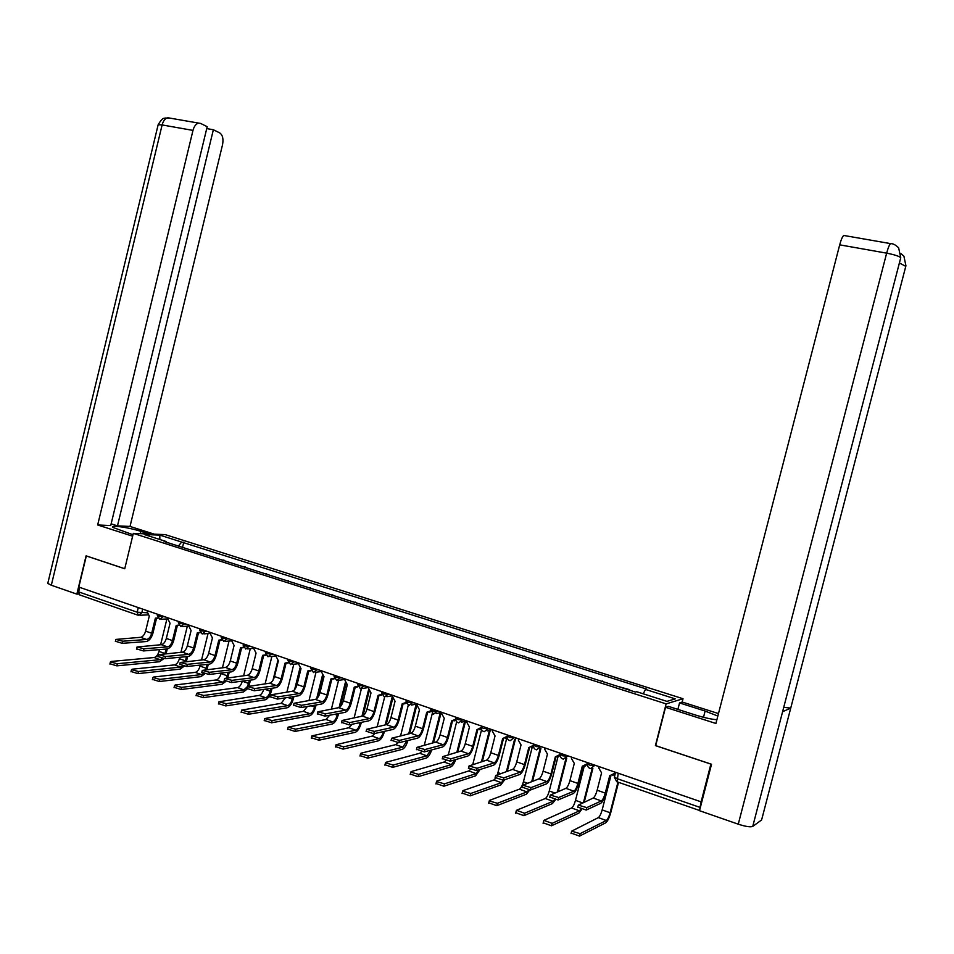 <?xml version="1.0" encoding="UTF-8"?>
<svg xmlns="http://www.w3.org/2000/svg" width="954" height="954" viewBox="0 0 954 954"><rect width="100%" height="100%" fill="white"/><g stroke="black" fill="none" stroke-linecap="round" stroke-linejoin="round"><path stroke-width="1.43" d="M682.146 702.096L683.016 698.733L165.161 534.598L133.321 533.369L666.13 703.885L655.41 745.611L710.885 764.094L701.118 801.837L78.812 587.068L86.325 555.955L124.735 568.763L133.321 533.369M137.65 615.08L79.79 594.962L78.633 591.885L137.173 612.194L147.119 612.79M79.731 587.378L78.633 591.885M614.424 776.854L616.88 778.571L700.081 807.418L701.118 801.837M700.081 807.418L699.676 810.053M629.401 690.124L628.626 689.873M629.533 689.647L617.178 686.224M602.523 681.538L590.431 677.674M601.7 681.275L602.642 681.061M576.073 673.083L564.112 669.267M575.19 672.808L576.192 672.618M550.029 664.771L538.199 660.991M549.11 664.473L550.148 664.306M524.378 656.579L512.68 652.846M523.424 656.269L524.497 656.114M499.133 648.517L487.566 644.821M498.143 648.195L499.252 648.052M474.281 640.575L462.821 636.914M473.244 640.241L474.388 640.11M449.799 632.752L438.458 629.127M448.726 632.407L449.906 632.299M425.675 625.049L414.465 621.471M424.578 624.691L425.794 624.596M401.92 617.465L390.83 613.911M400.787 617.095L402.039 617.011M378.523 609.988L367.54 606.482M377.343 609.606L378.631 609.546M355.46 602.618L344.585 599.148M354.256 602.236L355.568 602.177M332.743 595.356L321.975 591.921M331.503 594.962L332.851 594.926M310.348 588.213L299.687 584.802M309.072 587.807L310.455 587.771M288.275 581.153L277.721 577.79M286.975 580.747L288.382 580.724M266.512 574.213L256.077 570.874M265.2 573.783L266.619 573.783M245.071 567.356L234.732 564.052M243.723 566.926L245.178 566.926M223.928 560.606L213.684 557.327M222.544 560.165L224.023 560.177M203.071 553.94L192.935 550.697M201.676 553.499L203.178 553.523M643.234 693.808L645.453 689.408L675.253 698.877L666.929 701.369L636.628 691.698L635.364 692.032L164.183 541.514L166.378 541.586L144.257 534.526L159.819 535.111L181.689 542.063L178.374 546.046M645.453 689.408L646.669 689.098L181.689 542.063M683.016 698.733L666.13 703.885M182.512 547.369L183.8 542.134M166.604 542.289L166.378 541.586M159.831 539.499L159.819 535.111M610.322 775.888L606.005 792.75C604.407 798.415 602.642 801.932 600.734 803.316L586.185 810.065L577.814 807.084M601.354 800.931L593.209 798.033L578.315 805.128L586.805 807.609L601.354 800.931C602.761 799.905 604.073 797.294 605.265 793.084L609.713 775.697L615.199 773.05L612.826 775.554M615.402 772.251L615.199 773.05M599.064 766.611L598.73 767.922L601.58 772.883L597.144 790.222C595.952 794.42 594.64 797.031 593.209 798.033M614.805 772.048L614.471 773.36M618.538 782.316L610.822 812.391C609.248 817.936 607.543 821.406 605.695 822.825L579.519 836.109L571.172 833.069M610.858 775.984L602.165 809.91C600.996 814.012 599.72 816.588 598.337 817.626L571.661 831.161L580.139 833.665L606.303 820.5C607.674 819.45 608.938 816.862 610.107 812.748L617.953 782.113M582.942 766.396L578.673 783.127C577.075 788.743 575.286 792.214 573.294 793.549L558.066 799.965L549.814 797.043M573.903 791.188L565.889 788.338L550.303 795.099L558.698 797.52L573.903 791.188C575.381 790.198 576.705 787.61 577.897 783.437L582.298 766.193L587.736 763.57M587.712 763.641L585.255 766.098M571.828 757.214L571.494 758.502L574.296 763.415L569.908 780.622C568.727 784.796 567.38 787.36 565.889 788.338M587.318 762.556L586.984 763.856M556.003 757.047L551.77 773.646C550.184 779.215 548.359 782.65 546.296 783.938L530.424 790.031L522.267 787.169M546.892 781.588L539.01 778.798L522.768 785.237L531.044 787.61L546.892 781.588C548.431 780.634 549.79 778.094 550.971 773.944L555.323 756.844L560.38 754.364M560.32 755.234L558.15 756.784M545.032 747.96L544.698 749.248L547.453 754.113L543.112 771.178C541.932 775.316 540.56 777.856 539.01 778.798M560.26 753.219L559.938 754.507M782.733 711.207L752.742 826.414C750.452 827.321 745.634 826.569 738.265 824.184L699.509 810.697L711.529 764.249L655.672 745.634L665.534 707.296L668.456 706.377L694.619 714.761C703.563 717.563 710.992 719.221 716.883 719.745M717.837 716.06L705.113 711.052L679.546 702.919L682.289 702.061L718.481 713.568M665.534 707.296L715.917 723.478L839.699 244.844C841.106 239.633 842.465 236.509 843.765 235.459L844.588 235.59M677.877 709.394L679.546 702.919M761.805 819.2L790.735 708.106L783.735 707.331M752.742 826.414L761.614 819.939M900.6 258.331L782.602 711.696L790.735 708.106L905.93 265.772L903.903 256.161L901.065 253.681M738.265 824.184L886.66 253.156C894.363 254.646 899.062 256.173 900.743 257.735L898.632 247.825C895.711 244.939 893.016 243.532 890.571 243.616L891.263 243.711M140.31 533.644L140.87 531.354C129.124 527.49 109.889 524.724 112.667 527.347L132.988 534.741M140.87 531.354L149.134 533.978M154.369 534.18L130.018 526.441L117.473 525.869L213.362 129.756L219.73 132.904C222.664 135.003 223.606 138.938 222.544 144.71L130.018 526.441M111.129 523.841L117.473 525.869M51.313 585.231L47.783 583.395L158.161 124.7L162.12 124.938C163.289 120.717 165.209 118.32 167.88 117.759L200.65 123.448L207.197 126.691L110.724 525.559L97.666 524.974L192.982 130.4L162.12 124.938L51.313 585.231L76.845 594.115L86.087 555.824L124.747 568.715M132.63 536.196L97.666 524.974M78.693 594.068L76.845 594.115M206.744 128.587L213.362 129.756M198.682 123.126C196.059 123.71 194.151 126.131 192.982 130.4M581.594 809.552L578.851 813.13L551.484 825.794L543.243 822.825M584.17 766.444L575.5 800.37C574.344 804.449 573.044 806.989 571.601 807.99L543.923 820.357L552.104 823.362L579.436 810.817L580.831 809.302M583.526 802.362L592.148 768.626M592.875 768.399L584.277 802.028M555.347 799.881L552.426 803.578L523.913 815.658L515.768 812.736M557.959 756.868L549.265 790.985C548.121 795.028 546.785 797.532 545.294 798.51L516.484 810.292L524.521 813.237L553.01 801.288L554.512 799.702M557.47 791.76L565.865 758.824M566.759 758.084L558.245 791.438M529.494 747.853L525.308 764.333C523.734 769.854 521.874 773.241 519.727 774.493L503.247 780.253L495.186 777.462M520.324 772.156L512.572 769.401L495.675 775.53L503.855 777.856L520.324 772.156C521.91 771.237 523.293 768.721 524.473 764.619L528.778 747.638L533.596 745.229M533.548 746.338L531.485 747.614M518.654 738.861L518.332 740.137L521.039 744.955L516.734 761.888C515.565 765.99 514.17 768.495 512.572 769.401M533.656 744.037L533.322 745.312M503.414 738.801L499.264 755.163C497.69 760.636 495.806 763.975 493.588 765.191L476.511 770.641L468.545 767.91M494.172 762.878L486.54 760.159L469.034 765.979L477.107 768.268L494.172 762.878C495.818 761.984 497.225 759.503 498.393 755.425L502.663 738.575L507.289 736.226M507.23 737.514L505.25 738.575M492.705 729.905L492.383 731.169L495.043 735.939L490.785 752.742C489.617 756.808 488.209 759.277 486.54 760.159M507.456 734.997L507.134 736.273M477.739 729.893L473.637 746.135C472.063 751.561 470.143 754.864 467.865 756.033L450.205 761.185L442.334 758.513M468.438 753.732L460.937 751.072L442.811 756.594L450.801 758.835L468.438 753.732C470.143 752.873 471.562 750.428 472.731 746.386L476.952 729.667L481.4 727.353L483.547 728.462L489.688 728.868M481.341 728.784L479.445 729.691M467.162 721.093L466.84 722.345L469.451 727.067L465.242 743.75C464.073 747.781 462.642 750.214 460.937 751.072M529.625 790.139L526.405 794.193L496.796 805.677L488.758 802.827M532.165 747.423L523.436 781.755C522.291 785.762 520.944 788.231 519.393 789.173L489.497 800.382L489.235 800.931L497.404 803.28L526.99 791.915L528.719 790.091M531.772 781.469L540.107 748.723M540.906 748.473L532.582 781.171M504.678 779.752L500.802 784.939L470.131 795.863L462.189 793.072M495.579 778.392L493.898 779.99L462.952 790.627L462.666 791.188L470.727 793.489L501.375 782.685L503.617 780.122M497.463 774.493L506.824 737.907M506.455 771.464L514.564 739.445M515.398 739.207L507.289 771.178M480.077 769.508L475.593 775.84L443.896 786.215L436.038 783.484M470.382 769.556L468.796 770.939L436.837 781.04L436.515 781.6L444.492 783.854L476.165 773.599L479.099 769.818M472.79 764.392L481.579 729.655M481.484 761.721L489.414 730.359M490.273 730.144L482.354 761.447M452.458 721.117L448.404 737.251C446.842 742.629 444.886 745.897 442.537 747.018L424.327 751.883L416.54 749.26M443.109 744.74L435.728 742.117L417.017 747.352L424.912 749.546L443.109 744.74C444.862 743.905 446.305 741.485 447.474 737.478L451.647 720.89L455.785 719.197M455.857 720.163L454.044 720.926M442.012 712.411L441.69 713.652L444.266 718.326L440.092 734.89C438.935 738.885 437.481 741.294 435.728 742.117M455.738 759.575C454.199 763.665 452.542 766.098 450.765 766.873L418.079 776.711L410.315 774.04M445.733 760.66L444.087 762.031L411.138 771.607L410.792 772.156L418.675 774.374L451.337 764.643L454.796 759.849M448.404 754.59L456.668 721.761M456.883 752.205L464.634 721.462M465.528 721.248L457.777 751.955M427.583 712.483L423.552 728.498C422.002 733.841 420.022 737.06 417.613 738.146L398.855 742.737L391.164 740.161M418.186 735.892L410.9 733.304L391.641 738.253L399.44 740.411L418.186 735.892C419.975 735.081 421.441 732.696 422.598 728.725L426.736 712.256L430.671 710.849M430.791 711.648L429.05 712.304M417.256 703.861L416.946 705.101L419.462 709.728L415.336 726.161C414.191 730.132 412.712 732.505 410.9 733.304M431.697 749.916C430.135 754.459 428.346 757.166 426.331 758.048L392.69 767.362L385.011 764.75M421.549 751.752L419.748 753.266L385.857 762.329L385.476 762.878L393.263 765.048L426.879 755.83L430.755 750.166M424.339 745.038L432.234 713.652M432.639 742.916L440.235 712.721M441.142 712.519L433.557 742.677M403.077 703.98L399.094 719.888C397.556 725.183 395.54 728.367 393.072 729.416L373.801 733.721L366.181 731.205M393.632 727.175L386.465 724.623L366.658 729.297L374.373 731.42L393.632 727.175C395.469 726.399 396.959 724.038 398.116 720.091L402.206 703.754L405.963 702.549M406.106 703.253L404.436 703.813M392.869 695.454L392.571 696.682L395.039 701.262L390.961 717.575C389.816 721.51 388.314 723.859 386.465 724.623M407.942 740.519C406.404 745.42 404.508 748.365 402.254 749.355L367.695 758.168L360.099 755.604M397.866 742.796L395.767 744.621L360.97 753.195L360.564 753.732L368.268 755.866L402.803 747.161L406.988 740.745M400.62 735.725L408.205 705.423M408.741 733.817L416.182 704.135M417.125 703.957L409.683 733.59M378.953 695.609L375.005 711.398C373.479 716.657 371.44 719.793 368.9 720.819L349.128 724.861L341.604 722.393M369.46 718.589L362.401 716.084L342.069 720.485L349.701 722.572L369.46 718.589C371.344 717.837 372.859 715.512 374.004 711.601L378.046 695.371L381.636 694.345M381.803 694.977L380.217 695.442M368.864 687.166L368.566 688.383L370.999 692.926L366.956 709.12C365.811 713.02 364.297 715.345 362.401 716.084M384.498 731.336L384.462 731.468C382.959 736.619 380.992 739.732 378.535 740.781L343.082 749.117L335.569 746.6M374.839 733.495L372.155 736.118L336.035 744.74L343.655 746.839L379.084 738.611C380.896 737.824 382.375 735.522 383.484 731.694L383.52 731.551M377.224 726.614L384.593 697.171M385.189 724.897L392.488 695.704M392.631 698.829L386.155 724.694M355.198 687.357L351.287 703.05C349.76 708.262 347.697 711.362 345.109 712.34L324.849 716.132L317.396 713.711M345.658 710.134L338.706 707.665L317.873 711.815L325.421 713.866L345.658 710.134C347.578 709.406 349.116 707.105 350.249 703.229L354.256 687.13L357.702 686.224M357.881 686.808L356.355 687.202M345.217 679.009L344.919 680.214L347.316 684.722L343.321 700.785C342.176 704.66 340.65 706.95 338.706 707.665M361.375 722.357L361.172 723.144C359.682 728.26 357.678 731.324 355.174 732.35L318.874 740.209L311.433 737.74M352.133 724.253L348.89 727.735L311.898 735.88L319.435 737.943L355.723 730.192C357.583 729.428 359.062 727.151 360.171 723.359L360.373 722.56M354.172 717.694L361.351 688.919M361.971 716.168L368.494 689.992M369.079 691.495L362.997 715.858M331.789 679.236L327.926 694.822C326.399 699.997 324.312 703.062 321.665 704.004L300.951 707.546L293.57 705.161M322.213 701.81L315.369 699.377L294.035 703.277L301.512 705.292L322.213 701.81C324.181 701.107 325.731 698.841 326.864 694.989L330.835 679.009L334.127 678.222M334.317 678.759L332.863 679.081M321.939 670.972L321.641 672.176L323.99 676.636L320.031 692.58C318.898 696.42 317.348 698.686 315.369 699.377M338.575 713.568L338.229 714.951C336.75 720.02 334.723 723.049 332.159 724.038L295.024 731.432L287.667 729.011M329.643 715.238L325.97 719.471L288.12 727.163L295.585 729.178L332.696 721.892C334.604 721.164 336.106 718.911 337.203 715.142L337.549 713.759M331.443 708.965L338.503 680.56M339.099 707.546L345.217 682.945M345.956 683.935L340.28 706.699M308.738 671.222L304.91 686.713C303.396 691.853 301.285 694.87 298.578 695.788L277.411 699.079L270.113 696.742M299.115 693.606L292.377 691.221L270.578 694.87L277.972 696.849L299.115 693.606C301.13 692.938 302.692 690.684 303.825 686.868L307.748 671.008L310.909 670.316M311.123 670.817L309.728 671.079M298.996 663.054L298.697 664.246L301.011 668.671L297.088 684.495C295.967 688.311 294.392 690.553 292.377 691.221M316.096 704.958L315.619 706.866C314.14 711.899 312.101 714.892 309.49 715.846L271.556 722.798L264.258 720.425M307.415 706.437L303.396 711.326L264.711 718.577L272.105 720.556L310.014 713.723C311.958 713.008 313.472 710.79 314.582 707.045L315.047 705.137M309.024 700.415L316.012 672.236M316.645 698.733L322.392 675.575M323.215 676.291L318.04 697.159M286.033 663.34L282.229 678.723C280.726 683.827 278.592 686.808 275.837 687.691L254.241 690.756L247.003 688.454M276.374 685.532L269.732 683.171L247.468 686.582L254.79 688.538L276.374 685.532C278.413 684.889 279.999 682.659 281.12 678.866L285.019 663.113L288.036 662.517M288.263 662.994L286.939 663.209M276.386 655.255L276.1 656.435L278.377 660.812L274.49 676.541C273.369 680.321 271.783 682.527 269.732 683.171M293.939 696.515L293.343 698.9C291.864 703.897 289.801 706.854 287.142 707.785L248.434 714.284L241.207 711.958M285.437 697.839L281.132 703.313L241.672 710.11L248.982 712.078L287.667 705.662C289.646 704.982 291.173 702.788 292.27 699.067L292.866 696.682M286.927 692.032L293.796 664.234M294.607 689.67L299.938 668.122M300.844 668.611L296.372 686.653M263.65 655.565L259.882 670.853C258.391 675.921 256.232 678.866 253.43 679.725L231.417 682.551L224.25 680.297M253.955 677.578L247.408 675.253L224.703 678.425L231.953 680.345L253.955 677.578C256.042 676.946 257.64 674.752 258.761 670.996L262.612 655.35L265.51 654.826M265.749 655.279L264.496 655.434M254.122 647.563L253.836 648.744L256.066 653.085L252.226 668.694C251.105 672.439 249.507 674.633 247.408 675.253M272.081 688.228L271.389 691.042C269.922 696.003 267.824 698.936 265.117 699.831L225.669 705.912L218.514 703.623M263.745 689.408C262.6 692.842 261.086 694.834 259.202 695.406L218.967 701.786L226.205 703.706L265.641 697.72C267.645 697.064 269.207 694.894 270.292 691.209L270.996 688.383M265.14 683.791L271.902 656.376M273.011 680.202L277.852 660.609M241.6 647.909L237.868 663.102C236.377 668.122 234.207 671.044 231.357 671.866L208.938 674.466L201.831 672.26M231.87 669.732L225.43 667.442L202.284 670.388L209.463 672.284L231.87 669.732C233.992 669.124 235.614 666.965 236.723 663.221L240.539 647.694L243.318 647.241M243.556 647.671L242.376 647.79M232.18 639.991L231.894 641.16L234.088 645.464L230.284 660.955C229.175 664.688 227.553 666.846 225.43 667.442M247.169 689.05L243.413 691.984L203.238 697.66L196.154 695.418M242.304 681.144L242.292 681.192C241.207 684.841 239.645 686.987 237.582 687.619L197.228 693.069L196.607 693.582L203.774 695.478L243.926 689.897L247.444 686.546M243.652 675.706L250.306 648.648M247.611 686.212L249.423 680.238M250.532 680.095L248.839 685.998M219.873 640.361L216.176 655.458C214.686 660.442 212.492 663.328 209.594 664.115L186.781 666.512L179.746 664.33M210.118 662.004L203.762 659.751L180.199 662.47L187.318 664.342L210.118 662.004C212.265 661.42 213.899 659.286 215.008 655.577L218.788 640.158L221.459 639.764M221.698 640.17L220.577 640.241M210.548 632.526L210.262 633.683L212.432 637.952L208.664 653.335C207.555 657.032 205.921 659.178 203.762 659.751M225.704 681.526L222.02 684.256L181.153 689.527L174.129 687.333M221.161 673.047L221.03 673.584C219.945 677.209 218.359 679.331 216.272 679.94L175.226 684.996L174.57 685.497L181.677 687.369L222.52 682.193L224.56 680.989M222.461 667.764L229.02 641.052M226.611 677.793L228.149 672.236M229.282 672.105L227.791 677.65M198.456 632.931L194.783 647.933C193.304 652.882 191.098 655.732 188.153 656.495L164.97 658.665L157.994 656.531M188.665 654.384L182.405 652.166L158.447 654.671L165.495 656.507L188.665 654.384C190.848 653.824 192.493 651.713 193.602 648.028L197.347 632.717L199.899 632.383M200.149 632.764L199.1 632.812M189.226 625.168L188.952 626.325L191.086 630.546L187.342 645.834C186.245 649.495 184.599 651.606 182.405 652.166M204.693 673.918L200.924 676.636L159.39 681.526L152.425 679.355M200.304 665.093L200.066 666.083C198.981 669.684 197.383 671.771 195.26 672.367L153.558 677.042L152.867 677.531L159.914 679.367L201.425 674.585L203.393 673.5M201.556 659.965L208.032 633.563M205.814 669.601L207.173 664.378M208.318 664.258L206.982 669.481M177.349 625.597L173.711 640.504C172.233 645.417 170.003 648.243 167.022 648.97L143.47 650.938L136.553 648.839M167.522 646.884L161.345 644.689L137.006 646.991L143.994 648.803L167.522 646.884C169.74 646.347 171.398 644.248 172.495 640.599L176.216 625.395L178.66 625.097M178.923 625.466L177.933 625.478M168.214 617.918L167.94 619.063L170.039 623.248L166.33 638.429C165.245 642.066 163.575 644.153 161.345 644.689M184.062 666.286L180.127 669.136L137.948 673.631L131.044 671.509M179.734 657.282L179.388 658.689C178.315 662.267 176.705 664.33 174.546 664.902L132.201 669.195L131.485 669.684L138.473 671.497L180.628 667.084L182.667 665.975M180.95 652.297L187.33 626.206M185.243 661.587L186.483 656.65M187.652 656.543L186.424 661.468M156.539 618.359L152.926 633.194C151.459 638.059 149.218 640.849 146.189 641.553L122.291 643.33L115.434 641.255M146.689 639.478L140.596 637.32L115.887 639.418L122.804 641.207L146.689 639.478C148.931 638.965 150.613 636.89 151.698 633.265L155.371 618.168L157.732 617.918M157.994 618.264L157.064 618.252M147.5 610.775L147.226 611.908L149.289 616.057L145.616 631.131C144.531 634.744 142.861 636.807 140.596 637.32M163.802 658.654L159.616 661.73L116.817 665.856L109.972 663.769M159.437 649.602L158.996 651.391C157.923 654.945 156.301 656.984 154.119 657.533L111.165 661.468L110.414 661.945L117.33 663.734L160.117 659.691L162.335 658.463M160.618 644.749L166.902 618.955M164.935 653.717L166.068 649.042M167.26 648.935L166.115 653.609M157.386 615.258L158.686 616.177L165.269 616.904M163.42 616.272L159.902 619.313L157.327 615.473L157.625 614.269M178.374 622.497L179.71 623.439L186.28 624.154M184.468 623.534L180.902 626.599L178.315 622.723L178.613 621.507M199.66 629.843L201.044 630.821L207.59 631.512M205.814 630.892L202.2 633.981L199.601 630.069L199.899 628.853M221.268 637.296L222.687 638.298L229.21 638.977M227.469 638.369L223.82 641.47L221.209 637.522L221.507 636.318M243.187 644.856L244.653 645.894L251.152 646.55M249.447 645.953L245.75 649.066L243.127 645.095L243.425 643.878M265.427 652.524L266.953 653.597L273.416 654.229M271.747 653.657L268.002 656.781L265.367 652.774L265.665 651.558M288.001 660.311L289.575 661.42L296.014 662.028M294.381 661.468L290.588 664.604L287.941 660.562L288.239 659.345M310.921 668.205L312.542 669.35L318.958 669.946M317.36 669.398L313.52 672.558L310.849 668.468L311.159 667.251M334.174 676.231L335.856 677.412L342.236 677.984M340.685 677.447L336.798 680.619L334.115 676.505L334.413 675.277M357.798 684.376L359.527 685.592L365.871 686.141M364.368 685.616L360.433 688.812L357.726 684.65L358.024 683.434M381.767 692.64L383.568 693.904L389.876 694.417M388.421 693.916L384.426 697.124L381.695 692.926L382.005 691.698M406.118 701.035L407.978 702.335L414.251 702.836M412.832 702.347L408.789 705.578L406.046 701.333L406.356 700.105M430.85 709.561L432.77 710.909L439.007 711.374M437.636 710.897L433.545 714.152L430.767 709.871L431.077 708.643M455.964 718.219L457.956 719.614L464.157 720.055M462.833 719.602L458.683 722.87C456.513 722.261 455.583 720.819 455.893 718.529L456.191 717.313M488.424 728.427L484.227 731.718C482.032 731.098 481.09 729.643 481.4 727.342L481.484 727.02M507.409 735.951L509.543 737.442L515.649 737.824M514.433 737.406L510.175 740.709C507.957 740.089 507.003 738.611 507.325 736.285L507.635 735.057M533.739 745.038L535.957 746.577L542.015 746.922M540.858 746.529L536.542 749.844C534.3 749.212 533.334 747.721 533.656 745.372L533.966 744.144M560.511 754.256L562.8 755.854L568.811 756.176M567.713 755.795L563.349 759.134C561.071 758.49 560.105 756.987 560.427 754.614L560.737 753.386M587.938 762.771L587.628 763.999L590.097 765.287L596.047 765.573M595.01 765.215L590.586 768.578C588.284 767.922 587.294 766.396 587.628 763.999M142.683 609.105L141.729 613.028L138.247 615.282L137.173 612.194L138.294 607.591M618.252 773.229L617.011 781.791L699.556 810.495M586.805 807.609L586.185 810.065M605.265 793.084L597.144 790.222M580.139 833.665L579.519 836.109M602.165 809.91L610.107 812.748M598.337 817.626L606.303 820.5M558.698 797.52L558.066 799.965M577.897 783.437L569.908 780.622M531.044 787.61L530.424 790.031M550.971 773.944L543.112 771.178M843.765 235.459L890.571 243.616C889.378 244.701 888.079 247.873 886.66 253.156L839.699 244.844M703.503 717.301L705.113 711.052M905.787 266.357L899.384 262.982M169.884 118.093L164.994 118.034C164.267 119.047 163.384 116.054 158.161 124.7L158.054 125.117M552.104 823.362L551.484 825.794M575.5 800.37L582.429 802.851M571.601 807.99L579.436 810.817M524.521 813.237L523.913 815.658M549.265 790.985L554.632 792.905M545.294 798.51L553.01 801.288M503.855 777.856L503.247 780.253M524.473 764.619L516.734 761.888M477.107 768.268L476.511 770.641M498.393 755.425L490.785 752.742M450.801 758.835L450.205 761.185M472.731 746.386L465.242 743.75M497.404 803.28L496.796 805.677M523.436 781.755L527.288 783.127M519.393 789.173L526.99 791.915M470.727 793.489L470.131 795.863M498.012 772.657L500.397 773.503M493.898 779.99L501.375 782.685M444.492 783.854L443.896 786.215M472.981 763.701L473.935 764.047M468.796 770.939L476.165 773.599M424.912 749.546L424.327 751.883M447.474 737.478L440.092 734.89M418.675 774.374L418.079 776.711M444.087 762.031L451.337 764.643M399.44 740.411L398.855 742.737M422.598 728.725L415.336 726.161M393.263 765.048L392.69 767.362M419.748 753.266L426.879 755.83M374.373 731.42L373.801 733.721M398.116 720.091L390.961 717.575M368.268 755.866L367.695 758.168M395.767 744.621L402.803 747.161M349.701 722.572L349.128 724.861M374.004 711.601L366.956 709.12M343.655 746.839L343.082 749.117M372.155 736.118L379.084 738.611M325.421 713.866L324.849 716.132M350.249 703.229L343.321 700.785M319.435 737.943L318.874 740.209M358.835 722.87L360.171 723.359M348.89 727.735L355.723 730.192M301.512 705.292L300.951 707.546M326.864 694.989L320.031 692.58M295.585 729.178L295.024 731.432M334.794 714.272L337.203 715.142M325.97 719.471L332.696 721.892M277.972 696.849L277.411 699.079M303.825 686.868L297.088 684.495M272.105 720.556L271.556 722.798M311.111 705.805L314.582 707.045M303.396 711.326L310.014 713.723M254.79 688.538L254.241 690.756M281.12 678.866L274.49 676.541M248.982 712.078L248.434 714.284M287.798 697.469L292.27 699.067M281.132 703.313L287.667 705.662M231.953 680.345L231.417 682.551M258.761 670.996L252.226 668.694M226.205 703.706L225.669 705.912M264.83 689.253L270.292 691.209M259.202 695.406L265.641 697.72M209.463 672.284L208.938 674.466M236.723 663.221L230.284 660.955M203.774 695.478L203.238 697.66M242.292 681.192L248.624 683.458M237.582 687.619L243.926 689.897M187.318 664.342L186.781 666.512M215.008 655.577L208.664 653.335M181.677 687.369L181.153 689.527M221.03 673.584L227.267 675.814M216.272 679.94L222.52 682.193M165.495 656.507L164.97 658.665M193.602 648.028L187.342 645.834M159.914 679.367L159.39 681.526M200.066 666.083L206.207 668.289M195.26 672.367L201.425 674.585M143.994 648.803L143.47 650.938M172.495 640.599L166.33 638.429M138.473 671.497L137.948 673.631M179.388 658.689L185.446 660.86M174.546 664.902L180.628 667.084M122.804 641.207L122.291 643.33M151.698 633.265L145.616 631.131M117.33 663.734L116.817 665.856M158.996 651.391L164.982 653.538M154.119 657.533L160.117 659.691M481.71 726.113L481.4 727.342M487.279 730.919L492.049 729.679M461.581 722.178L466.768 720.95M436.3 713.556L441.881 712.364M411.401 705.066L417.232 703.933M386.907 696.694L392.821 695.645M362.794 688.442L368.793 687.476M339.04 680.297L345.121 679.427M315.655 672.284L321.808 671.485M292.628 664.378L298.84 663.65M269.946 656.579L276.219 655.935M247.599 648.899L253.931 648.315M225.585 641.326L231.977 640.814M203.894 633.861L210.333 633.408M182.524 626.492L188.999 626.098M161.453 619.241L167.976 618.896M615.592 772.311L614.328 777.224L616.725 781.708M147.715 614.889L139.928 615.258M577.683 807.585L578.315 805.128M571.029 833.605L571.661 831.161M549.683 797.532L550.303 795.099M522.148 787.646L522.768 785.237M543.1 823.35L543.72 820.917M515.649 813.249L516.257 810.84M495.066 777.927L495.675 775.53M468.426 768.364L469.034 765.979M442.227 758.943L442.811 756.594M488.639 803.328L489.235 800.931M462.058 793.561L462.666 791.188M435.93 783.949L436.515 781.6M416.433 749.689L417.017 747.352M410.208 774.493L410.792 772.156M391.057 740.578L391.641 738.253M384.891 765.191L385.476 762.878M366.086 731.599L366.658 729.297M359.992 756.033L360.564 753.732M341.508 722.774L342.069 720.485M335.462 747.018L336.035 744.74M317.3 714.081L317.873 711.815M311.326 738.146L311.898 735.88M293.486 705.531L294.035 703.277M287.571 729.405L288.12 727.163M270.018 697.1L270.578 694.87M264.163 720.807L264.711 718.577M246.919 688.8L247.468 686.582M241.123 712.328L241.672 710.11M224.166 680.631L224.703 678.425M218.43 703.98L218.967 701.786M201.747 672.57L202.284 670.388M196.071 695.764L196.607 693.582M179.674 664.64L180.199 662.47M174.045 687.667L174.57 685.497M157.923 656.829L158.447 654.671M152.342 679.677L152.867 677.531M136.494 649.125L137.006 646.991M130.972 671.819L131.485 669.684M115.362 641.541L115.887 639.418M109.901 664.067L110.414 661.945"/></g></svg>
